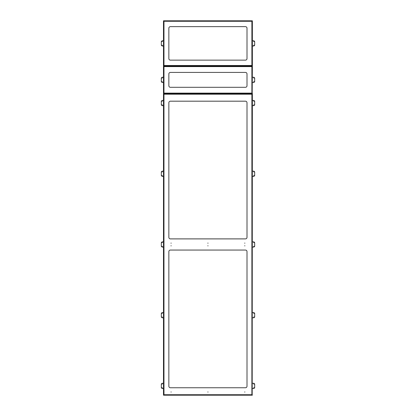 <?xml version="1.0" encoding="UTF-8"?>
<svg xmlns="http://www.w3.org/2000/svg" width="416" height="416" viewBox="0 0 416 416"><rect width="100%" height="100%" fill="white"/><g stroke="black" fill="none" stroke-linecap="round" stroke-linejoin="round"><path stroke-width="0.62" d="M171.231 243.131L170.934 243.131L171.231 243.131M208.073 245.814L207.776 245.814L208.073 245.814M208.073 243.131L207.776 243.131L208.073 243.131M244.92 245.814L244.624 245.814L244.92 245.814M171.231 245.814L170.934 245.814L171.231 245.814M171.231 391.997L170.934 391.997L171.231 391.997M208.073 391.997L207.776 391.997L208.073 391.997M244.92 391.997L244.624 391.997L244.92 391.997M244.92 243.131L244.624 243.131L244.92 243.131M163.691 395.023L163.966 394.722L163.488 395.2L252.361 395.2L251.888 394.722L252.164 395.023M252.361 93.943L252.184 395.002L251.888 394.722L251.888 94.219L252.361 93.943L251.888 94.219L163.966 94.219L163.488 93.922L252.164 93.746L251.888 94.219L252.164 93.922M163.488 93.943L163.966 94.219L163.488 93.943L163.488 395.002L163.966 394.722L163.488 395.002M168.849 102.679L168.849 237.401C168.943 238.3 169.437 238.794 170.336 238.888L245.513 238.888C246.412 238.794 246.906 238.3 247.005 237.401L247.005 102.679C246.906 101.78 246.412 101.28 245.513 101.187L170.336 101.187C169.437 101.28 168.943 101.78 168.849 102.679M247.005 251.545L247.005 386.266C246.906 387.166 246.412 387.66 245.513 387.759L170.336 387.759C169.437 387.66 168.943 387.166 168.849 386.266L168.849 251.545C168.943 250.645 169.437 250.151 170.336 250.052L245.513 250.052C246.412 250.151 246.906 250.645 247.005 251.545M252.361 395.002L251.888 394.722L163.966 394.722L163.966 94.219L163.691 93.922M163.691 93.418L163.966 93.122L163.488 93.595L252.361 93.595L251.888 93.122L252.164 93.418M252.361 66.331L252.184 93.397L251.888 93.122L251.888 66.607L252.361 66.331L251.888 66.607L163.966 66.607L163.691 66.128L163.488 66.31L252.164 66.128L251.888 66.607L252.164 66.31M163.488 66.331L163.966 66.607L163.488 66.331L163.488 93.397L163.966 93.122L163.488 93.397M168.849 73.908L168.849 85.816C168.943 86.715 169.437 87.209 170.336 87.308L245.513 87.308C246.412 87.209 246.906 86.715 247.005 85.816L247.005 73.908C246.906 73.008 246.412 72.514 245.513 72.42L170.336 72.42C169.437 72.514 168.943 73.008 168.849 73.908M252.361 93.397L251.888 93.122L163.966 93.122L163.966 66.607L163.691 66.31M252.164 20.977L251.888 21.278L252.361 20.8L163.488 20.8L163.966 21.278L163.691 20.977M163.691 65.801L163.966 65.504L163.488 65.983L252.361 65.983L251.888 65.504L252.164 65.801M252.361 20.998L252.361 65.78L251.888 65.504L251.888 21.278L252.361 20.998L251.888 21.278L163.966 21.278L163.966 65.504L163.488 65.78L163.966 65.504L251.888 65.504L252.361 65.78M163.488 20.998L163.966 21.278L163.488 20.998L163.488 65.78M168.849 28.132L168.849 58.651C168.943 59.545 169.437 60.044 170.336 60.138L245.513 60.138C246.412 60.044 246.906 59.545 247.005 58.651L247.005 28.132C246.906 27.232 246.412 26.738 245.513 26.645L170.336 26.645C169.437 26.738 168.943 27.232 168.849 28.132M254.394 45.25L253.604 45.25L254.394 45.25M253.604 41.527L254.394 41.527L253.604 41.527M252.361 45.994L253.926 45.994L254.67 45.25L254.67 41.527L253.926 40.784L252.361 40.784M253.926 40.784L254.67 41.527M254.67 45.25L253.926 45.994M254.394 104.91L253.604 104.91L254.394 104.91M253.604 101.187L254.394 101.187L253.604 101.187M252.361 105.654L253.926 105.654L254.67 104.91L254.67 101.187L253.926 100.443L252.361 100.443M253.926 100.443L254.67 101.187M254.67 104.91L253.926 105.654M254.394 81.723L253.604 81.723L254.394 81.723M253.604 78L254.394 78L253.604 78M252.361 82.467L253.926 82.467L254.67 81.723L254.67 78L253.926 77.256L252.361 77.256M253.926 77.256L254.67 78M254.67 81.723L253.926 82.467M254.394 175.62L253.604 175.62L254.394 175.62M253.604 171.902L254.394 171.902L253.604 171.902M252.361 176.368L253.926 176.368L254.67 175.62L254.67 171.902L253.926 171.158L252.361 171.158M253.926 171.158L254.67 171.902M254.67 175.62L253.926 176.368M254.394 246.334L253.604 246.334L254.394 246.334M253.604 242.611L254.394 242.611L253.604 242.611M252.361 247.078L253.926 247.078L254.67 246.334L254.67 242.611L253.926 241.868L252.361 241.868M253.926 241.868L254.67 242.611M254.67 246.334L253.926 247.078M254.394 317.044L253.604 317.044L254.394 317.044M253.604 313.321L254.394 313.321L253.604 313.321M252.361 317.788L253.926 317.788L254.67 317.044L254.67 313.321L253.926 312.577L252.361 312.577M253.926 312.577L254.67 313.321M254.67 317.044L253.926 317.788M254.394 387.759L253.604 387.759L254.394 387.759M253.604 384.036L254.394 384.036L253.604 384.036M252.361 388.502L253.926 388.502L254.67 387.759L254.67 384.036L253.926 383.292L252.361 383.292M253.926 383.292L254.67 384.036M254.67 387.759L253.926 388.502M161.606 104.91L162.396 104.91L161.606 104.91M162.396 101.187L161.606 101.187L162.396 101.187M163.488 100.443L162.074 100.443L161.33 101.187L161.33 104.91L162.074 105.654L163.488 105.654M161.33 101.187L162.074 100.443M162.074 105.654L161.33 104.91M161.606 81.723L162.396 81.723L161.606 81.723M162.396 78L161.606 78L162.396 78M163.488 77.256L162.074 77.256L161.33 78L161.33 81.723L162.074 82.467L163.488 82.467M161.33 78L162.074 77.256M162.074 82.467L161.33 81.723M161.606 387.759L162.396 387.759L161.606 387.759M162.396 384.036L161.606 384.036L162.396 384.036M163.488 383.292L162.074 383.292L161.33 384.036L161.33 387.759L162.074 388.502L163.488 388.502M161.33 384.036L162.074 383.292M162.074 388.502L161.33 387.759M161.606 317.044L162.396 317.044L161.606 317.044M162.396 313.321L161.606 313.321L162.396 313.321M163.488 312.577L162.074 312.577L161.33 313.321L161.33 317.044L162.074 317.788L163.488 317.788M161.33 313.321L162.074 312.577M162.074 317.788L161.33 317.044M161.606 175.62L162.396 175.62L161.606 175.62M162.396 171.902L161.606 171.902L162.396 171.902M163.488 171.158L162.074 171.158L161.33 171.902L161.33 175.62L162.074 176.368L163.488 176.368M161.33 171.902L162.074 171.158M162.074 176.368L161.33 175.62M161.606 246.334L162.396 246.334L161.606 246.334M162.396 242.611L161.606 242.611L162.396 242.611M163.488 241.868L162.074 241.868L161.33 242.611L161.33 246.334L162.074 247.078L163.488 247.078M161.33 242.611L162.074 241.868M162.074 247.078L161.33 246.334M161.606 45.25L162.396 45.25L161.606 45.25M162.396 41.527L161.606 41.527L162.396 41.527M163.488 40.784L162.074 40.784L161.33 41.527L161.33 45.25L162.074 45.994L163.488 45.994M161.33 41.527L162.074 40.784M162.074 45.994L161.33 45.25"/></g></svg>
